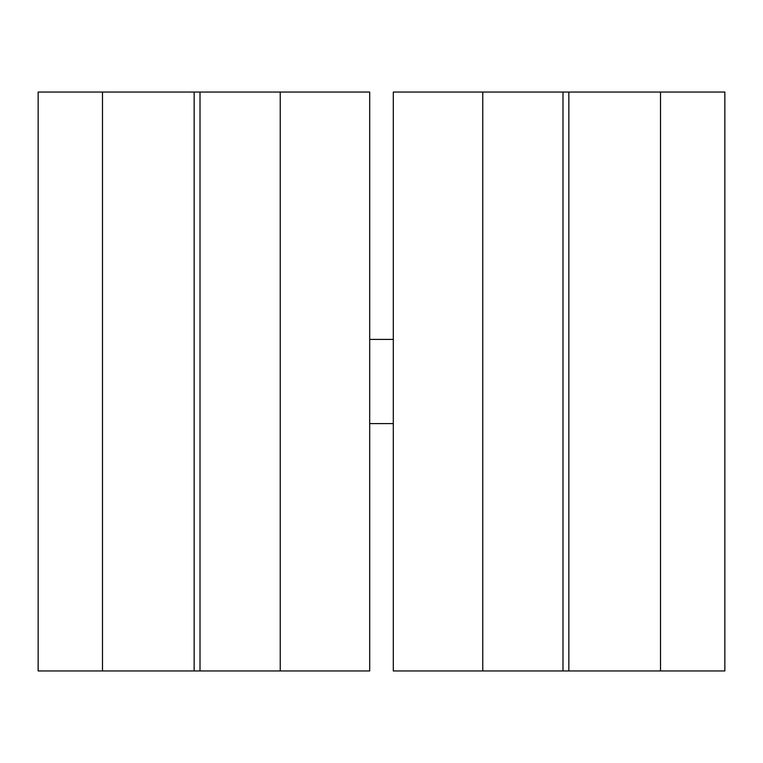 <?xml version="1.0" encoding="UTF-8"?>
<svg xmlns="http://www.w3.org/2000/svg" width="763" height="763" viewBox="0 0 763 763"><rect width="100%" height="100%" fill="white"/><g stroke="black" fill="none" stroke-linecap="round" stroke-linejoin="round"><path stroke-width="1.14" d="M200.011 670.954L38.15 670.954L38.15 92.046L369.702 92.046L369.702 670.954L200.011 670.954L200.011 92.046M194.155 670.954L194.155 92.046M562.989 92.046L724.85 92.046L724.85 670.954L393.298 670.954L393.298 92.046L562.989 92.046L562.989 670.954M568.845 92.046L568.845 670.954M102.48 670.954L102.48 92.046M280.24 670.954L280.24 92.046M660.52 92.046L660.52 670.954M482.76 92.046L482.76 670.954M393.298 339.401L369.702 339.401M393.298 423.599L369.702 423.599"/></g></svg>
